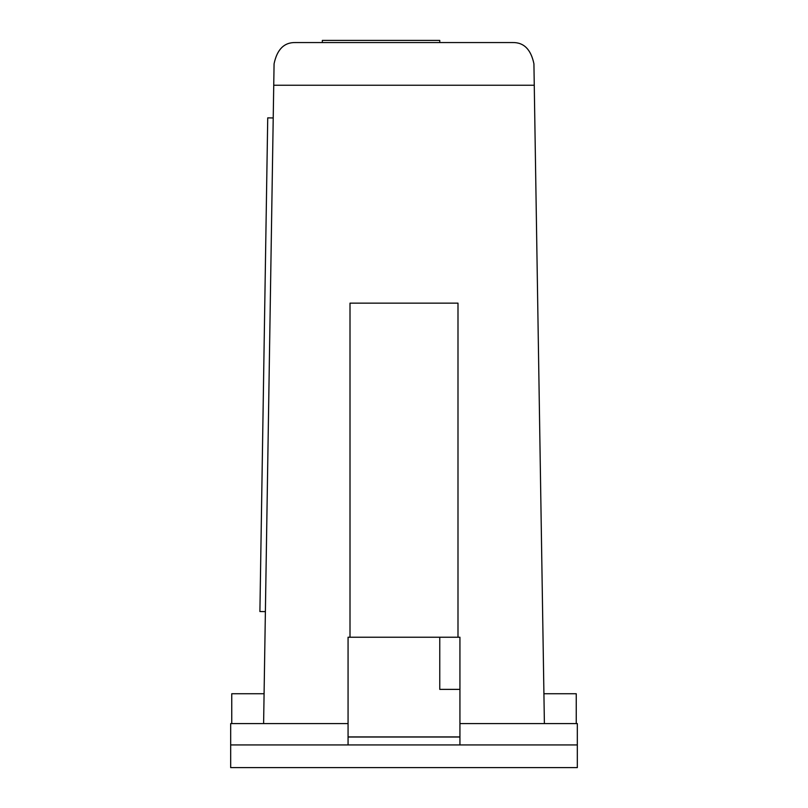 <?xml version="1.0" encoding="UTF-8"?>
<svg xmlns="http://www.w3.org/2000/svg" width="808" height="808" viewBox="0 0 808 808"><rect width="100%" height="100%" fill="white"/><g stroke="black" fill="none" stroke-linecap="round" stroke-linejoin="round"><path stroke-width="1.21" d="M273.74 85.244L274.074 63.812C277.094 49.288 284.285 42.198 295.667 42.561L512.333 42.561C523.715 42.198 530.917 49.288 533.926 63.812L534.26 85.244L273.74 85.244L263.61 723.584L230.674 723.584L230.674 767.6L577.326 767.6L577.326 744.925L230.674 744.925M577.326 744.925L577.326 723.584L544.39 723.584L534.26 85.244M459.934 744.925L459.934 637.229L457.995 637.229L457.995 303.141L350.005 303.141L350.005 637.229L348.066 637.229L348.066 744.925M457.995 637.229L350.005 637.229M533.926 63.812C530.906 49.288 523.715 42.198 512.333 42.561M295.667 42.561C284.285 42.198 277.083 49.288 274.074 63.812M264.085 693.739L231.755 693.739L231.755 723.584M576.245 723.584L576.245 693.739L543.915 693.739M459.934 736.926L348.066 736.926M322.341 42.561L322.341 40.4L439.764 40.4L439.764 42.561M439.764 637.229L439.764 689.375L459.934 689.375M459.934 737.017L348.066 737.017M265.388 611.626L259.903 611.535L267.731 117.867L273.215 117.958M348.066 723.584L263.61 723.584M544.39 723.584L459.934 723.584"/></g></svg>
